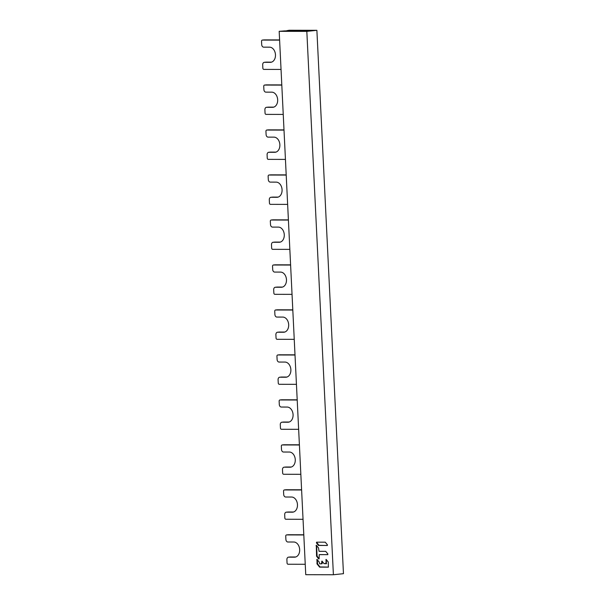 <?xml version="1.0" encoding="UTF-8"?>
<svg xmlns="http://www.w3.org/2000/svg" width="605" height="605" viewBox="0 0 605 605"><rect width="100%" height="100%" fill="white"/><g stroke="black" fill="none" stroke-linecap="round" stroke-linejoin="round"><path stroke-width="0.91" d="M327.388 545.46L319.122 545.445L316.959 542.821L316.99 542.171M327.834 554.619L319.198 554.656L319.115 558.642L318.608 558.937L319.062 558.884M319.092 558.823L317.088 556.086L316.596 545.43M328.477 567.097L319.962 566.953L317.557 563.868L317.292 559.58M326.261 563.762L326.39 559.595M322.019 563.754L322.223 561.251M303.808 534.956L286.604 534.918A1.27 0.923 -96.1 0 0 285.741 536.181L285.9 539.471A2.533 1.838 -96.1 0 0 287.867 541.997L293.765 542.012A7.6 5.513 83.9 0 1 299.649 549.31A7.6 5.513 83.9 0 1 294.945 557.152A7.6 5.513 83.9 0 1 294.514 557.175L288.608 557.167A2.533 1.838 -96.1 0 0 288.464 557.175A2.533 1.838 -96.1 0 0 286.891 559.686L287.05 562.975A1.27 0.923 -96.1 0 0 288.033 564.238L305.238 564.276M281.801 85.101L264.597 85.063A1.27 0.923 -96.1 0 0 263.742 86.326L263.901 89.608A2.533 1.838 -96.1 0 0 265.867 92.141L271.766 92.157A7.6 5.513 83.9 0 1 277.65 99.454A7.6 5.513 83.9 0 1 272.938 107.297A7.6 5.513 83.9 0 1 272.507 107.319L266.608 107.304A2.533 1.838 -96.1 0 0 266.465 107.312A2.533 1.838 -96.1 0 0 264.892 109.83L265.05 113.112A1.27 0.923 -96.1 0 0 266.034 114.383L283.238 114.421M279.601 40.119L262.396 40.074A1.27 0.923 -96.1 0 0 261.541 41.337L261.7 44.626A2.533 1.838 -96.1 0 0 263.667 47.152L269.565 47.167A7.6 5.513 83.9 0 1 275.449 54.465A7.6 5.513 83.9 0 1 270.745 62.307A7.6 5.513 83.9 0 1 270.306 62.33L264.408 62.323A2.533 1.838 -96.1 0 0 264.264 62.33A2.533 1.838 -96.1 0 0 262.691 64.841L262.85 68.131A1.27 0.923 -96.1 0 0 263.833 69.394L281.038 69.431M301.608 489.974L284.403 489.937A1.27 0.923 -96.1 0 0 283.541 491.199L283.7 494.482A2.533 1.838 -96.1 0 0 285.666 497.015L291.572 497.03A7.6 5.513 83.9 0 1 297.448 504.32A7.6 5.513 83.9 0 1 292.744 512.17A7.6 5.513 83.9 0 1 292.313 512.193L286.407 512.178A2.533 1.838 -96.1 0 0 286.263 512.185A2.533 1.838 -96.1 0 0 284.69 514.704L284.849 517.986A1.27 0.923 -96.1 0 0 285.832 519.249L303.037 519.294M299.407 444.985L282.202 444.947A1.27 0.923 -96.1 0 0 281.34 446.21L281.499 449.5A2.533 1.838 -96.1 0 0 283.465 452.026L289.371 452.041A7.6 5.513 83.9 0 1 295.248 459.339A7.6 5.513 83.9 0 1 290.544 467.181A7.6 5.513 83.9 0 1 290.113 467.204L284.214 467.189A2.533 1.838 -96.1 0 0 284.063 467.196A2.533 1.838 -96.1 0 0 282.49 469.714L282.648 473.004A1.27 0.923 -96.1 0 0 283.632 474.267L300.836 474.305M297.206 400.003L280.002 399.965A1.27 0.923 -96.1 0 0 279.139 401.228L279.298 404.511A2.533 1.838 -96.1 0 0 281.272 407.044L287.171 407.059A7.6 5.513 83.9 0 1 293.054 414.349A7.6 5.513 83.9 0 1 288.343 422.199A7.6 5.513 83.9 0 1 287.912 422.222L282.013 422.207A2.533 1.838 -96.1 0 0 281.87 422.214A2.533 1.838 -96.1 0 0 280.289 424.733L280.448 428.015A1.27 0.923 -96.1 0 0 281.438 429.278L298.636 429.316M295.006 355.014L277.801 354.976A1.27 0.923 -96.1 0 0 276.939 356.239L277.105 359.529A2.533 1.838 -96.1 0 0 279.071 362.055L284.97 362.07A7.6 5.513 83.9 0 1 290.854 369.368A7.6 5.513 83.9 0 1 286.142 377.21A7.6 5.513 83.9 0 1 285.711 377.233L279.812 377.217A2.533 1.838 -96.1 0 0 279.669 377.225A2.533 1.838 -96.1 0 0 278.088 379.743L278.255 383.026A1.27 0.923 -96.1 0 0 279.238 384.296L296.442 384.334M292.805 310.032L275.6 309.994A1.27 0.923 -96.1 0 0 274.738 311.257L274.904 314.539A2.533 1.838 -96.1 0 0 276.871 317.073L282.769 317.08A7.6 5.513 83.9 0 1 288.653 324.378A7.6 5.513 83.9 0 1 283.942 332.228A7.6 5.513 83.9 0 1 283.511 332.251L277.612 332.236A2.533 1.838 -96.1 0 0 277.468 332.243A2.533 1.838 -96.1 0 0 275.888 334.754L276.054 338.044A1.27 0.923 -96.1 0 0 277.037 339.307L294.242 339.344M290.604 265.043L273.399 265.005A1.27 0.923 -96.1 0 0 272.537 266.268L272.704 269.55A2.533 1.838 -96.1 0 0 274.67 272.084L280.569 272.099A7.6 5.513 83.9 0 1 286.452 279.397A7.6 5.513 83.9 0 1 281.741 287.239A7.6 5.513 83.9 0 1 281.31 287.262L275.411 287.246A2.533 1.838 -96.1 0 0 275.267 287.254A2.533 1.838 -96.1 0 0 273.687 289.772L273.853 293.054A1.27 0.923 -96.1 0 0 274.836 294.325L292.041 294.363M288.404 220.061L271.199 220.023A1.27 0.923 -96.1 0 0 270.337 221.279L270.503 224.568A2.533 1.838 -96.1 0 0 272.469 227.102L278.368 227.109A7.6 5.513 83.9 0 1 284.252 234.407A7.6 5.513 83.9 0 1 279.54 242.257A7.6 5.513 83.9 0 1 279.109 242.272L273.21 242.265A2.533 1.838 -96.1 0 0 273.067 242.272A2.533 1.838 -96.1 0 0 271.486 244.783L271.653 248.073A1.27 0.923 -96.1 0 0 272.636 249.336L289.84 249.373M286.203 175.072L268.998 175.034A1.27 0.923 -96.1 0 0 268.144 176.297L268.302 179.579A2.533 1.838 -96.1 0 0 270.269 182.113L276.167 182.128A7.6 5.513 83.9 0 1 282.051 189.425A7.6 5.513 83.9 0 1 277.34 197.268A7.6 5.513 83.9 0 1 276.909 197.29L271.01 197.275A2.533 1.838 -96.1 0 0 270.866 197.283A2.533 1.838 -96.1 0 0 269.293 199.801L269.452 203.083A1.27 0.923 -96.1 0 0 270.435 204.354L287.64 204.392M284.002 130.09L266.797 130.052A1.27 0.923 -96.1 0 0 265.943 131.308L266.102 134.597A2.533 1.838 -96.1 0 0 268.068 137.131L273.967 137.138A7.6 5.513 83.9 0 1 279.85 144.436A7.6 5.513 83.9 0 1 275.139 152.279A7.6 5.513 83.9 0 1 274.708 152.301L268.809 152.294A2.533 1.838 -96.1 0 0 268.665 152.301A2.533 1.838 -96.1 0 0 267.092 154.812L267.251 158.102A1.27 0.923 -96.1 0 0 268.234 159.365L285.439 159.402M283.995 129.901L268.537 129.863A1.27 0.923 83.9 0 0 268.461 129.871L266.729 130.052M275.925 152.12L270.541 152.105A2.533 1.838 83.9 0 0 270.397 152.112L268.665 152.301M303.793 534.775L288.335 534.737A1.27 0.923 83.9 0 0 288.26 534.744L286.528 534.926M295.724 556.993L290.347 556.978A2.533 1.838 83.9 0 0 290.203 556.986L288.464 557.175M279.593 39.93L264.135 39.892A1.27 0.923 83.9 0 0 264.06 39.9L262.328 40.081M271.524 62.149L266.139 62.133A2.533 1.838 83.9 0 0 265.996 62.141L264.264 62.33M281.794 84.912L266.336 84.881A1.27 0.923 83.9 0 0 266.26 84.881L264.529 85.071M273.725 107.13L268.34 107.123A2.533 1.838 83.9 0 0 268.196 107.13L266.465 107.312M286.195 174.883L270.738 174.853A1.27 0.923 83.9 0 0 270.662 174.853L268.93 175.042M278.126 197.101L272.742 197.094A2.533 1.838 83.9 0 0 272.598 197.101L270.866 197.283M288.396 219.872L272.931 219.834A1.27 0.923 83.9 0 0 272.863 219.842L271.131 220.023M280.327 242.091L274.942 242.076A2.533 1.838 83.9 0 0 274.799 242.083L273.067 242.272M290.597 264.854L275.131 264.824A1.27 0.923 83.9 0 0 275.063 264.824L273.331 265.013M282.527 287.072L277.143 287.065A2.533 1.838 83.9 0 0 276.999 287.072L275.267 287.254M292.797 309.843L277.332 309.805A1.27 0.923 83.9 0 0 277.264 309.813L275.525 309.994M284.728 332.062L279.344 332.047A2.533 1.838 83.9 0 0 279.2 332.054L277.468 332.243M294.998 354.825L279.533 354.795A1.27 0.923 83.9 0 0 279.465 354.795L277.725 354.984M286.929 377.051L281.544 377.036A2.533 1.838 83.9 0 0 281.401 377.044L279.669 377.225M297.199 399.814L281.733 399.776A1.27 0.923 83.9 0 0 281.665 399.784L279.926 399.965M289.13 422.033L283.745 422.025A2.533 1.838 83.9 0 0 283.601 422.033L281.87 422.214M299.399 444.796L283.934 444.766A1.27 0.923 83.9 0 0 283.866 444.766L282.127 444.955M291.323 467.022L285.946 467.007A2.533 1.838 83.9 0 0 285.802 467.015L284.063 467.196M301.6 489.785L286.135 489.748A1.27 0.923 83.9 0 0 286.067 489.755L284.327 489.937M293.523 512.004L288.146 511.996A2.533 1.838 83.9 0 0 288.003 512.004L286.263 512.185M302.727 30.56L310.161 30.628L306.175 31.052L284.985 30.878L279.177 31.324L306.826 31.384L333.4 574.75L343.459 573.676L316.884 30.31L289.235 30.25L286.725 30.696L302.727 30.56L302.75 31.044M306.826 31.384L316.884 30.31M279.177 31.324L305.752 574.689L333.4 574.75M316.959 542.821L316.43 542.882L316.589 542.171L325.256 542.186L327.418 544.81L327.26 545.521L318.903 545.324M316.43 542.882L318.374 545.377M319.75 554.596L327.706 554.672L327.865 553.961L325.702 551.344L319.054 551.329L318.495 547.873L316.309 545.256L316.559 556.139L318.608 558.937M326.019 563.406L324.121 563.694L321.936 561.069L321.512 563.807L319.667 563.807L319.19 562.022L316.997 559.398L317.028 563.92L319.652 567.135L328.349 567.15L328.288 562.037L326.103 559.421L326.019 563.406L326.549 563.346M306.024 30.621L306.047 31.052M290.687 30.537L290.71 31.067M266.797 130.052L268.537 129.863M275.57 152.21L274.708 152.301M268.809 152.294L270.541 152.105M286.604 534.918L288.335 534.737M295.369 557.084L294.514 557.175M288.608 557.167L290.347 556.978M286.407 512.178L288.146 511.996M293.175 512.102L292.313 512.193M284.403 489.937L286.135 489.748M284.214 467.189L285.946 467.007M290.975 467.113L290.113 467.204M282.202 444.947L283.934 444.766M282.013 422.207L283.745 422.025M288.774 422.131L287.912 422.222M280.002 399.965L281.733 399.776M279.812 377.217L281.544 377.036M286.573 377.142L285.711 377.233M277.801 354.976L279.533 354.795M277.612 332.236L279.344 332.047M284.373 332.153L283.511 332.251M275.6 309.994L277.332 309.805M275.411 287.246L277.143 287.065M282.172 287.171L281.31 287.262M273.399 265.005L275.131 264.824M273.21 242.265L274.942 242.076M279.971 242.181L279.109 242.272M271.199 220.023L272.931 219.834M271.01 197.275L272.742 197.094M277.771 197.2L276.909 197.29M268.998 175.034L270.738 174.853M262.396 40.074L264.135 39.892M271.169 62.239L270.306 62.33M264.408 62.323L266.139 62.133M264.597 85.063L266.336 84.881M273.369 107.229L272.507 107.319M266.608 107.304L268.34 107.123M319.122 545.445L318.593 545.498M316.574 545.612L316.052 545.665M316.559 556.139L317.088 556.086M317.194 556.381L316.665 556.434M326.314 563.762L325.785 563.815M322.208 561.432L321.678 561.485M321.769 563.391L322.299 563.338M317.27 559.754L316.74 559.814M316.929 563.626L317.459 563.573M317.557 563.868L317.028 563.92M319.432 567.014L319.962 566.953M320.181 567.074L319.652 567.135M326.375 559.776L325.845 559.829M326.284 563.762L325.762 563.815"/></g></svg>
